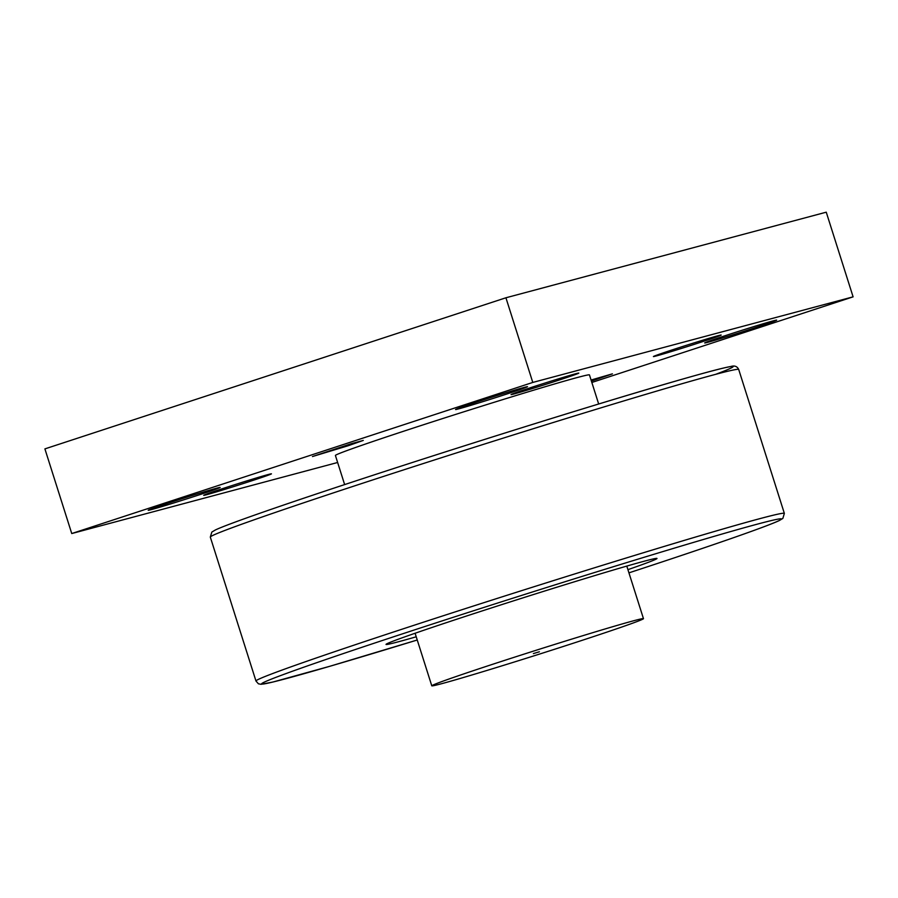 <?xml version="1.0" encoding="UTF-8"?>
<svg xmlns="http://www.w3.org/2000/svg" width="898" height="898" viewBox="0 0 898 898"><rect width="100%" height="100%" fill="white"/><g stroke="black" fill="none" stroke-linecap="round" stroke-linejoin="round"><path stroke-width="1.35" d="M441.58 683.715A111.049 2.335 162.4 0 0 560.745 647.29A111.049 2.335 162.4 0 0 643.473 618.666A111.049 2.335 162.4 0 0 633.674 620.754A111.049 2.335 162.4 0 0 514.498 657.19A111.049 2.335 162.4 0 0 431.781 685.814A111.049 2.335 162.4 0 0 441.58 683.715M627.915 569.646A142.142 2.986 162.4 0 0 656.999 558.466A142.142 2.986 162.4 0 0 644.45 561.149A142.142 2.986 162.4 0 0 491.913 607.778A142.142 2.986 162.4 0 0 386.028 644.427A142.142 2.986 162.4 0 0 398.566 641.733A142.142 2.986 162.4 0 0 416.223 636.794M598.674 403.999L589.447 374.904A133.252 2.795 162.4 0 0 577.683 377.418A133.252 2.795 162.4 0 0 434.677 421.128A133.252 2.795 162.4 0 0 335.414 455.488L344.641 484.594M539.406 651.768L533.39 653.587L539.406 651.768M506.663 394.065A37.761 0.797 -17.6 0 1 455.544 409.522A37.761 0.797 -17.6 0 1 476.411 402.158A37.761 0.797 -17.6 0 1 527.519 386.69A37.761 0.797 -17.6 0 1 506.663 394.065M755.802 327.501A37.761 0.797 -17.6 0 1 704.683 342.957A37.761 0.797 -17.6 0 1 725.55 335.583A37.761 0.797 -17.6 0 1 776.658 320.126A37.761 0.797 -17.6 0 1 755.802 327.501M199.311 494.809A37.761 0.797 -17.6 0 1 148.192 510.266A37.761 0.797 -17.6 0 1 169.06 502.891A37.761 0.797 -17.6 0 1 220.167 487.434A37.761 0.797 -17.6 0 1 199.311 494.809M514.184 393.919A35.538 0.741 -17.6 0 1 511.052 394.57A35.538 0.741 -17.6 0 1 537.868 385.321A35.538 0.741 -17.6 0 1 575.652 373.77A35.538 0.741 -17.6 0 1 578.783 373.085A35.538 0.741 -17.6 0 1 552.663 382.155A35.538 0.741 -17.6 0 1 514.184 393.919M656.55 355.877A35.538 0.741 -17.6 0 1 653.418 356.528A35.538 0.741 -17.6 0 1 680.235 347.279A35.538 0.741 -17.6 0 1 718.018 335.729A35.538 0.741 -17.6 0 1 721.139 335.044A35.538 0.741 -17.6 0 1 695.03 344.114A35.538 0.741 -17.6 0 1 656.55 355.877M206.832 494.652A35.538 0.741 -17.6 0 1 203.7 495.314A35.538 0.741 -17.6 0 1 230.517 486.054A35.538 0.741 -17.6 0 1 268.311 474.503A35.538 0.741 -17.6 0 1 271.432 473.83A35.538 0.741 -17.6 0 1 245.311 482.888A35.538 0.741 -17.6 0 1 206.832 494.652M348.536 445.621L312.459 456.543L351.466 443.668L363.263 440.424L348.536 445.621M591.075 380.034L612.402 373.849L591.412 381.089M505.922 297.777L44.9 448.888L71.75 533.547L532.783 382.436L505.922 297.777L826.25 212.186L853.1 296.845L591.849 382.469M853.1 296.845L532.783 382.436M337.637 462.492L71.75 533.547M409.118 626.883A277.168 5.815 162.4 0 0 255.975 681.021L258.422 683.805L261.116 684.298L272.958 682.02L329.667 666.327L417.244 640.005A272.723 5.725 162.4 0 1 285.62 678.765A272.723 5.725 162.4 0 1 412.249 630.643A272.723 5.725 162.4 0 1 757.396 524.129A272.723 5.725 162.4 0 1 630.778 572.25C709.454 546.467 766.746 526.565 779.273 520.548L782.843 518.438L784.358 513.398A277.168 5.815 162.4 0 0 759.899 518.64A277.168 5.815 162.4 0 0 409.118 626.883M628.937 572.845A272.723 5.725 162.4 0 0 630.778 572.25L628.937 572.845M210.312 537.094L211.838 532.065L215.408 529.955C227.935 523.938 285.227 504.036 363.87 478.264C441.827 452.693 537.936 422.363 610.763 400.34C678.821 379.809 718.793 368.539 730.714 366.53C734.542 365.329 737.213 366.305 738.706 369.482A277.168 5.815 162.4 0 0 714.247 374.713A277.168 5.815 162.4 0 0 363.466 482.967A277.168 5.815 162.4 0 0 210.312 537.094L255.975 681.021M715.639 374.343A272.723 5.725 162.4 0 0 650.949 388.306A272.723 5.725 162.4 0 0 363.903 478.252M626.793 566.088L643.473 618.666M738.706 369.482L784.358 513.398M415.101 633.247L431.781 685.814"/></g></svg>
